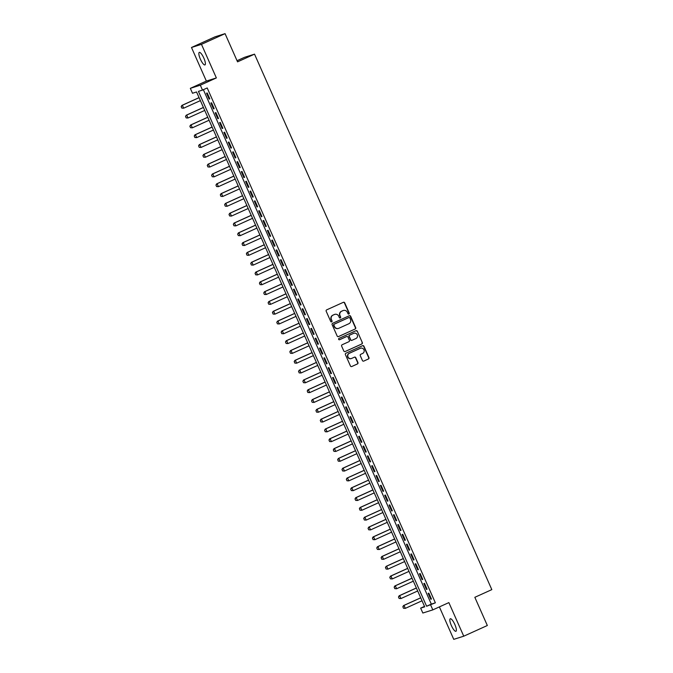 <?xml version="1.0" encoding="UTF-8"?>
<svg xmlns="http://www.w3.org/2000/svg" width="673" height="673" viewBox="0 0 673 673"><rect width="100%" height="100%" fill="white"/><g stroke="black" fill="none" stroke-linecap="round" stroke-linejoin="round"><path stroke-width="1.01" d="M348.892 314.047A0.74 0.715 72.5 0 0 349.237 313.08L344.711 302.85A1.052 1.018 72.5 0 0 343.356 302.312L326.691 309.858A1.052 1.018 72.5 0 0 326.186 311.246L330.721 321.467A0.74 0.715 72.5 0 0 331.671 321.854A0.74 0.715 72.5 0 0 332.016 320.886L331.427 319.557A3.373 3.247 72.5 0 1 333.026 315.132L334.414 314.51A3.373 3.247 72.5 0 1 338.746 316.243L339.335 317.572A0.74 0.715 72.5 0 0 340.277 317.95A0.74 0.715 72.5 0 0 340.631 316.983L340.042 315.654A3.373 3.247 72.5 0 1 341.64 311.237L343.028 310.606A3.373 3.247 72.5 0 1 347.361 312.348L347.941 313.668A0.74 0.715 72.5 0 0 348.892 314.047M348.673 314.106A0.74 0.715 72.5 0 0 348.967 313.164L344.441 302.934A1.052 1.018 72.5 0 0 343.331 302.32M331.453 321.904A0.74 0.715 72.5 0 0 331.747 320.971L331.427 319.557M340.067 318.009A0.74 0.715 72.5 0 0 340.361 317.067L340.042 315.654M454.83 624.477A6.865 1.8 -114.4 0 0 450.271 618.765A6.865 1.8 -114.4 0 0 451.373 625.57A6.865 1.8 -114.4 0 0 455.941 631.282A6.865 1.8 -114.4 0 0 454.83 624.477M203.852 58.114A6.865 1.8 -114.4 0 0 199.292 52.401A6.865 1.8 -114.4 0 0 200.403 59.207A6.865 1.8 -114.4 0 0 204.962 64.919A6.865 1.8 -114.4 0 0 203.852 58.114M362.427 360.535A1.052 1.018 72.5 0 0 363.782 361.081L368.459 358.961A1.052 1.018 72.5 0 0 368.955 357.582L363.925 346.216A1.052 1.018 72.5 0 0 362.57 345.678L345.905 353.224A1.052 1.018 72.5 0 0 345.409 354.612L350.44 365.969A1.052 1.018 72.5 0 0 351.794 366.507L357.439 363.95A1.052 1.018 72.5 0 0 357.943 362.57L355.79 357.708A1.052 1.018 72.5 0 0 354.435 357.161L351.634 358.431A2.818 2.717 72.5 0 1 347.949 356.833A2.818 2.717 72.5 0 1 349.346 353.283L360.324 348.311A2.818 2.717 72.5 0 1 364 349.918A2.818 2.717 72.5 0 1 362.604 353.46L360.778 354.292A1.052 1.018 72.5 0 0 360.274 355.672L362.427 360.535M430.653 604.968L432.823 609.873L422.837 613.027L420.659 608.123L424.713 606.844L196.55 91.965L192.503 93.253L190.333 88.348L200.318 85.193L202.489 90.089L198.442 91.377L426.606 606.247L435.372 602.831L207.208 87.953L202.489 90.089M225.06 33.65L201.471 44.334L191.485 47.489L215.066 36.805L225.06 33.65L237.552 61.849L254.529 54.151L491.82 589.624L474.835 597.313L487.336 625.511L463.747 636.195L448.866 602.604L432.823 609.873M191.485 47.489L206.367 81.08L216.361 77.925L201.471 44.334M216.361 77.925L200.318 85.193M355.193 329.021A1.052 1.018 72.5 0 0 355.689 327.642L350.658 316.285A1.052 1.018 72.5 0 0 349.304 315.738L332.639 323.292A1.052 1.018 72.5 0 0 332.142 324.672L337.173 336.029A1.052 1.018 72.5 0 0 338.527 336.576L354.923 329.105A1.052 1.018 72.5 0 0 355.42 327.726L350.389 316.369A1.052 1.018 72.5 0 0 349.279 315.746M357.296 331.251L362.326 342.607A1.052 1.018 72.5 0 1 361.83 343.987L345.156 351.542A1.052 1.018 72.5 0 1 343.81 350.995L341.648 346.141A1.052 1.018 72.5 0 1 342.153 344.753L348.908 341.691A1.052 1.018 72.5 0 0 349.413 340.311L347.983 337.089A1.052 1.018 72.5 0 0 346.629 336.542L339.587 339.73A0.74 0.715 72.5 0 1 338.628 339.31A0.74 0.715 72.5 0 1 338.999 338.384L355.941 330.704A1.052 1.018 72.5 0 1 357.296 331.251L362.326 342.607M439.376 606.903L453.753 639.35L463.747 636.195M209.816 98.872L207.208 92.992L206.535 93.202L209.143 99.082L209.816 98.872M214.165 108.681L211.558 102.792L210.876 103.011L213.484 108.891L214.165 108.681M218.506 118.49L215.898 112.601L215.225 112.812L217.833 118.7L218.506 118.49M222.856 128.291L220.248 122.41L219.575 122.621L222.174 128.509L222.856 128.291M227.196 138.1L224.589 132.219L223.916 132.43L226.523 138.31L227.196 138.1M231.546 147.909L228.938 142.02L228.265 142.239L230.873 148.119L231.546 147.909M235.895 157.718L233.287 151.829L232.606 152.048L235.214 157.928L235.895 157.718M240.236 167.518L237.628 161.638L236.955 161.848L239.563 167.737L240.236 167.518M244.585 177.327L241.977 171.447L241.304 171.657L243.904 177.546L244.585 177.327M248.926 187.136L246.318 181.256L245.645 181.466L248.253 187.346L248.926 187.136M253.275 196.945L250.667 191.056L249.994 191.275L252.602 197.155L253.275 196.945M257.624 206.754L255.017 200.865L254.335 201.076L256.943 206.964L257.624 206.754M261.965 216.555L259.357 210.674L258.684 210.885L261.292 216.773L261.965 216.555M266.315 226.364L263.707 220.483L263.034 220.694L265.633 226.574L266.315 226.364M270.655 236.173L268.047 230.284L267.374 230.503L269.982 236.383L270.655 236.173M275.005 245.981L272.397 240.093L271.724 240.311L274.332 246.192L275.005 245.981M279.354 255.782L276.746 249.902L276.065 250.112L278.672 256.001L279.354 255.782M283.695 265.591L281.087 259.711L280.414 259.921L283.022 265.81L283.695 265.591M288.044 275.4L285.436 269.52L284.763 269.73L287.363 275.61L288.044 275.4M292.385 285.209L289.777 279.32L289.104 279.539L291.712 285.419L292.385 285.209M296.734 295.018L294.126 289.129L293.453 289.34L296.061 295.228L296.734 295.018M301.083 304.819L298.476 298.938L297.794 299.149L300.402 305.037L301.083 304.819M305.424 314.627L302.816 308.747L302.143 308.957L304.751 314.838L305.424 314.627M309.773 324.436L307.166 318.548L306.493 318.766L309.1 324.647L309.773 324.436M314.114 334.245L311.506 328.357L310.833 328.575L313.441 334.456L314.114 334.245M318.464 344.046L315.856 338.166L315.183 338.376L317.791 344.265L318.464 344.046M322.813 353.855L320.205 347.975L319.524 348.185L322.131 354.074L322.813 353.855M327.154 363.664L324.546 357.784L323.873 357.994L326.481 363.874L327.154 363.664M331.503 373.473L328.895 367.584L328.222 367.803L330.83 373.683L331.503 373.473M335.844 383.282L333.236 377.393L332.563 377.603L335.171 383.492L335.844 383.282M340.193 393.082L337.585 387.202L336.912 387.412L339.52 393.301L340.193 393.082M344.542 402.891L341.934 397.011L341.253 397.221L343.861 403.102L344.542 402.891M348.883 412.7L346.275 406.812L345.602 407.03L348.21 412.911L348.883 412.7M353.232 422.509L350.625 416.621L349.952 416.839L352.559 422.72L353.232 422.509M357.573 432.31L354.965 426.43L354.292 426.64L356.9 432.529L357.573 432.31M361.923 442.119L359.315 436.239L358.642 436.449L361.25 442.338L361.923 442.119M366.272 451.928L363.664 446.048L362.983 446.258L365.59 452.138L366.272 451.928M370.613 461.737L368.005 455.848L367.332 456.067L369.94 461.947L370.613 461.737M374.962 471.546L372.354 465.657L371.681 465.867L374.289 471.756L374.962 471.546M379.303 481.346L376.695 475.466L376.022 475.676L378.63 481.565L379.303 481.346M383.652 491.155L381.044 485.275L380.371 485.485L382.979 491.366L383.652 491.155M388.001 500.964L385.393 495.076L384.712 495.294L387.32 501.175L388.001 500.964M392.342 510.773L389.734 504.885L389.061 505.103L391.669 510.984L392.342 510.773M396.691 520.574L394.084 514.694L393.411 514.904L396.018 520.793L396.691 520.574M401.032 530.383L398.424 524.503L397.751 524.713L400.359 530.602L401.032 530.383M405.382 540.192L402.774 534.312L402.101 534.522L404.709 540.402L405.382 540.192M409.731 550.001L407.123 544.112L406.442 544.331L409.049 550.211L409.731 550.001M414.072 559.81L411.464 553.921L410.791 554.131L413.399 560.02L414.072 559.81M418.421 569.61L415.813 563.73L415.14 563.94L417.748 569.829L418.421 569.61M422.762 579.419L420.154 573.539L419.481 573.749L422.089 579.63L422.762 579.419M427.111 589.228L424.503 583.34L423.83 583.558L426.438 589.439L427.111 589.228M203.364 89.694L431.317 604.11L435.372 602.831M428.171 593.367L430.779 599.248L431.46 599.037L428.852 593.149L428.171 593.367M254.529 54.151L244.543 57.306L237.047 60.705M424.512 606.381L420.659 608.123M206.367 81.08L190.333 88.348M431.317 604.11L426.606 606.247M209.143 99.082L209.783 98.796M213.484 108.891L214.123 108.605M217.833 118.7L218.473 118.406M222.174 128.509L222.822 128.215M226.523 138.31L227.163 138.024M230.873 148.119L231.512 147.833M235.214 157.928L235.853 157.633M239.563 167.737L240.202 167.442M243.904 177.546L244.551 177.251M248.253 187.346L248.892 187.06M252.602 197.155L253.241 196.869M256.943 206.964L257.582 206.67M261.292 216.773L261.932 216.479M265.633 226.574L266.281 226.288M269.982 236.383L270.622 236.097M274.332 246.192L274.971 245.897M278.672 256.001L279.312 255.706M283.022 265.81L283.661 265.515M287.363 275.61L288.01 275.324M291.712 285.419L292.351 285.133M296.061 295.228L296.7 294.934M300.402 305.037L301.041 304.743M304.751 314.838L305.391 314.552M309.1 324.647L309.74 324.361M313.441 334.456L314.081 334.161M317.791 344.265L318.43 343.97M322.131 354.074L322.771 353.779M326.481 363.874L327.12 363.588M330.83 373.683L331.469 373.397M335.171 383.492L335.81 383.198M339.52 393.301L340.159 393.007M343.861 403.102L344.509 402.816M348.21 412.911L348.85 412.625M352.559 422.72L353.199 422.425M356.9 432.529L357.54 432.234M361.25 442.338L361.889 442.043M365.59 452.138L366.238 451.852M369.94 461.947L370.579 461.661M374.289 471.756L374.928 471.462M378.63 481.565L379.269 481.271M382.979 491.366L383.618 491.08M387.32 501.175L387.968 500.889M391.669 510.984L392.309 510.698M396.018 520.793L396.658 520.498M400.359 530.602L400.999 530.307M404.709 540.402L405.348 540.116M409.049 550.211L409.697 549.925M413.399 560.02L414.038 559.726M417.748 569.829L418.387 569.535M422.089 579.63L422.728 579.344M426.438 589.439L427.077 589.153M430.779 599.248L431.427 598.962M343.247 310.514A3.373 3.247 72.5 0 0 342.759 310.69L343.028 310.606M339.772 315.746A3.373 3.247 72.5 0 1 341.371 311.321L342.759 310.69M334.632 314.417A3.373 3.247 72.5 0 0 334.144 314.594L334.414 314.51M331.158 319.641A3.373 3.247 72.5 0 1 332.756 315.225L334.144 314.594M338.283 336.651L354.923 329.105M349.834 317.925A0.74 0.715 72.5 0 0 348.883 317.547L334.254 324.176A0.74 0.715 72.5 0 0 333.909 325.143L334.523 326.54A3.373 3.247 72.5 0 0 338.856 328.273L348.85 323.747A3.373 3.247 72.5 0 0 350.448 319.322L349.834 317.925M338.368 328.449A3.373 3.247 72.5 0 1 334.254 326.624L333.631 325.227A0.74 0.715 72.5 0 1 333.985 324.26L348.614 317.631M344.913 351.617L361.552 344.08A1.052 1.018 72.5 0 0 362.057 342.692M346.578 336.559A1.052 1.018 72.5 0 0 346.359 336.626L339.385 339.789M353.375 333.446L349.506 335.204A1.052 1.018 72.5 0 0 349.009 336.584L350.709 339.722A1.052 1.018 72.5 0 0 352.063 340.269L355.924 338.519A2.818 2.717 72.5 0 0 353.939 333.253A2.818 2.717 72.5 0 0 353.375 333.446L353.939 333.253M353.805 333.303A2.818 2.717 72.5 0 0 353.661 333.337L349.775 335.12A1.052 1.018 72.5 0 0 349.279 336.5L350.709 339.722M350.44 339.806A1.052 1.018 72.5 0 0 351.786 340.353M357.018 331.335A1.052 1.018 72.5 0 0 355.916 330.721M360.484 348.244A2.818 2.717 72.5 0 0 360.055 348.395L360.324 348.311M351.205 358.583A2.818 2.717 72.5 0 1 347.68 356.917A2.818 2.717 72.5 0 1 349.077 353.367L360.055 348.395M351.794 366.507L357.17 364.034A1.052 1.018 72.5 0 0 357.674 362.654L355.512 357.792A1.052 1.018 72.5 0 0 354.41 357.178M363.782 361.081L368.19 359.046A1.052 1.018 72.5 0 0 368.686 357.666L363.656 346.301A1.052 1.018 72.5 0 0 362.545 345.686M199.057 97.627L181.878 105.409L182.366 105.257L183.67 108.193L200.386 100.622M181.912 108.084L183.67 108.193L181.836 108.109L181.18 106.637L181.836 108.109M199.082 97.678L182.366 105.257L181.264 106.612M181.18 106.637L181.878 105.409M203.406 107.436L186.228 115.218L186.707 115.066L188.011 118.002L204.735 110.431M186.261 117.884L188.011 118.002L186.177 117.918L185.529 116.446L186.177 117.918M203.431 107.487L186.707 115.066L185.605 116.421M185.529 116.446L186.228 115.218M207.747 117.237L190.568 125.027L191.056 124.867L192.36 127.811L209.076 120.24M190.602 127.693L192.36 127.811L190.526 127.719L189.87 126.246L190.526 127.719M207.772 117.295L191.056 124.867L189.954 126.221M189.87 126.246L190.568 125.027M212.096 127.046L194.918 134.827L195.406 134.676L196.709 137.62L213.425 130.04M194.951 137.502L196.709 137.62L194.867 137.528L194.304 136.03L194.867 137.528M212.121 127.104L195.406 134.676L194.304 136.03M194.219 136.055L194.918 134.827M216.445 136.855L199.267 144.636L199.746 144.485L201.05 147.429L217.774 139.849M199.301 147.311L201.05 147.429L199.216 147.337L198.644 145.839L199.216 147.337M216.47 136.913L199.746 144.485L198.644 145.839M198.569 145.864L199.267 144.636M220.786 146.664L203.608 154.445L204.096 154.294L205.4 157.23L222.115 149.658M203.641 157.12L205.4 157.23L203.566 157.146L202.91 155.673L203.566 157.146M220.811 146.714L204.096 154.294L202.994 155.648M202.91 155.673L203.608 154.445M225.135 156.464L207.957 164.254L208.445 164.094L209.74 167.039L226.465 159.467M207.991 166.921L209.74 167.039L207.907 166.946L207.334 165.449L207.907 166.946M225.161 156.523L208.445 164.094L207.334 165.449M207.259 165.482L207.957 164.254M229.476 166.273L212.298 174.055L212.786 173.903L214.09 176.848L230.805 169.276M212.332 176.73L214.09 176.848L212.256 176.755L211.6 175.283L212.256 176.755M229.501 166.332L212.786 173.903L211.684 175.258M211.6 175.283L212.298 174.055M233.825 176.082L216.647 183.864L217.135 183.712L218.439 186.657L235.155 179.077M216.681 186.539L218.439 186.657L216.597 186.564L215.949 185.092L216.597 186.564M233.851 176.141L217.135 183.712L216.033 185.067M215.949 185.092L216.647 183.864M238.175 185.891L220.996 193.673L221.476 193.521L222.78 196.457L239.504 188.886M221.03 196.348L222.78 196.457L220.946 196.373L220.374 194.876L220.946 196.373M238.2 185.941L221.476 193.521L220.374 194.876M220.298 194.901L220.996 193.673M242.516 195.7L225.337 203.482L225.825 203.33L227.129 206.266L243.845 198.695M225.371 206.148L227.129 206.266L225.295 206.182L224.639 204.71L225.295 206.182M242.541 195.75L225.825 203.33L224.723 204.685M224.639 204.71L225.337 203.482M246.865 205.501L229.686 213.291L230.174 213.131L231.47 216.075L248.194 208.504M229.72 215.957L231.47 216.075L229.636 215.983L229.064 214.485L229.636 215.983M246.89 205.559L230.174 213.131L229.064 214.485M228.988 214.51L229.686 213.291M251.206 215.31L234.027 223.091L234.515 222.94L235.819 225.884L252.535 218.313M234.061 225.766L235.819 225.884L233.985 225.791L233.329 224.319L233.985 225.791M251.231 215.368L234.515 222.94L233.413 224.294M233.329 224.319L234.027 223.091M255.555 225.119L238.377 232.9L238.865 232.749L240.168 235.693L256.884 228.113M238.41 235.575L240.168 235.693L238.326 235.6L237.678 234.128L238.326 235.6M255.58 225.177L238.865 232.749L237.762 234.103M237.678 234.128L238.377 232.9M259.904 234.927L242.726 242.709L243.205 242.558L244.509 245.494L261.233 237.922M242.76 245.384L244.509 245.494L242.675 245.409L242.103 243.912L242.675 245.409M259.929 234.978L243.205 242.558L242.103 243.912M242.028 243.937L242.726 242.709M264.245 244.736L247.067 252.518L247.555 252.358L248.859 255.303L265.574 247.731M247.1 255.185L248.859 255.303L247.025 255.21L246.368 253.746L247.025 255.21M264.27 244.787L247.555 252.358L246.453 253.721M246.368 253.746L247.067 252.518M268.594 254.537L251.416 262.319L251.904 262.167L253.208 265.112L269.923 257.54M251.45 264.994L253.208 265.112L251.366 265.019L250.793 263.522L251.366 265.019M268.62 254.596L251.904 262.167L250.793 263.522M250.718 263.547L251.416 262.319M272.944 264.346L255.757 272.128L256.245 271.976L257.549 274.921L274.264 267.341M255.799 274.803L257.549 274.921L255.715 274.828L255.059 273.356L255.715 274.828M272.96 264.405L256.245 271.976L255.143 273.331M255.059 273.356L255.757 272.128M277.284 274.155L260.106 281.937L260.594 281.785L261.898 284.721L278.614 277.15M260.14 284.612L261.898 284.721L260.056 284.637L259.492 283.14L260.056 284.637M277.31 274.205L260.594 281.785L259.492 283.14M259.408 283.165L260.106 281.937M281.634 283.964L264.455 291.746L264.935 291.594L266.239 294.53L282.963 286.959M264.489 294.412L266.239 294.53L264.405 294.446L263.757 292.974L264.405 294.446M281.659 284.014L264.935 291.594L263.833 292.948M263.757 292.974L264.455 291.746M285.975 293.764L268.796 301.554L269.284 301.395L270.588 304.339L287.304 296.768M268.83 304.221L270.588 304.339L268.754 304.246L268.098 302.774L268.754 304.246M286 293.823L269.284 301.395L268.182 302.749M268.098 302.774L268.796 301.554M290.324 303.573L273.145 311.355L273.633 311.204L274.937 314.148L291.653 306.577M273.179 314.03L274.937 314.148L273.095 314.055L272.523 312.558L273.095 314.055M290.349 303.632L273.633 311.204L272.523 312.558M272.447 312.583L273.145 311.355M294.673 313.382L277.486 321.164L277.974 321.013L279.278 323.957L295.994 316.377M277.528 323.839L279.278 323.957L277.444 323.864L276.788 322.392L277.444 323.864M294.69 313.441L277.974 321.013L276.872 322.367M276.788 322.392L277.486 321.164M299.014 323.191L281.836 330.973L282.324 330.822L283.627 333.758L300.343 326.186M281.869 333.648L283.627 333.758L281.785 333.673L281.221 332.176L281.785 333.673M299.039 323.242L282.324 330.822L281.221 332.176M281.137 332.201L281.836 330.973M303.363 333L286.185 340.782L286.664 340.622L287.968 343.567L304.692 335.995M286.218 343.449L287.968 343.567L286.134 343.474L285.562 341.985L286.134 343.474M303.388 333.051L286.664 340.622L285.562 341.985M285.487 342.01L286.185 340.782M307.704 342.801L290.526 350.583L291.014 350.431L292.318 353.375L309.033 345.804M290.559 353.258L292.318 353.375L290.484 353.283L289.827 351.811L290.484 353.283M307.729 342.86L291.014 350.431L289.912 351.786M289.827 351.811L290.526 350.583M312.053 352.61L294.875 360.392L295.363 360.24L296.667 363.184L313.382 355.605M294.909 363.067L296.667 363.184L294.824 363.092L294.252 361.594L294.824 363.092M312.079 352.669L295.363 360.24L294.252 361.594M294.177 361.62L294.875 360.392M316.403 362.419L299.216 370.2L299.704 370.049L301.008 372.985L317.723 365.414M299.258 372.876L301.008 372.985L299.174 372.901L298.602 371.403L299.174 372.901M316.419 362.469L299.704 370.049L298.602 371.403M298.518 371.429L299.216 370.2M320.743 372.228L303.565 380.009L304.053 379.858L305.357 382.794L322.073 375.223M303.599 382.676L305.357 382.794L303.523 382.71L302.867 381.238L303.523 382.71M320.769 372.278L304.053 379.858L302.951 381.212M302.867 381.238L303.565 380.009M325.093 382.028L307.914 389.818L308.394 389.659L309.698 392.603L326.422 385.032M307.948 392.485L309.698 392.603L307.864 392.51L307.292 391.013L307.864 392.51M325.118 382.087L308.394 389.659L307.292 391.013M307.216 391.038L307.914 389.818M329.434 391.837L312.255 399.619L312.743 399.468L314.047 402.412L330.763 394.841M312.289 402.294L314.047 402.412L312.213 402.319L311.557 400.847L312.213 402.319M329.459 391.896L312.743 399.468L311.641 400.822M311.557 400.847L312.255 399.619M333.783 401.646L316.604 409.428L317.092 409.277L318.396 412.221L335.112 404.641M316.638 412.103L318.396 412.221L316.554 412.128L315.982 410.631L316.554 412.128M333.808 401.705L317.092 409.277L315.982 410.631M315.906 410.656L316.604 409.428M338.132 411.455L320.945 419.237L321.433 419.086L322.737 422.021L339.453 414.45M320.987 421.912L322.737 422.021L320.903 421.937L320.331 420.44L320.903 421.937M338.149 411.506L321.433 419.086L320.331 420.44M320.247 420.465L320.945 419.237M342.473 421.264L325.295 429.046L325.782 428.886L327.086 431.83L343.802 424.259M325.328 431.713L327.086 431.83L325.252 431.738L324.596 430.274L325.252 431.738M342.498 421.315L325.782 428.886L324.68 430.249M324.596 430.274L325.295 429.046M346.822 431.065L329.644 438.846L330.123 438.695L331.427 441.639L348.151 434.068M329.677 441.522L331.427 441.639L329.593 441.547L329.021 440.049L329.593 441.547M346.847 431.124L330.123 438.695L329.021 440.049M328.946 440.075L329.644 438.846M351.163 440.874L333.985 448.655L334.473 448.504L335.777 451.448L352.492 443.869M334.018 451.331L335.777 451.448L333.943 451.356L333.286 449.884L333.943 451.356M351.188 440.933L334.473 448.504L333.371 449.858M333.286 449.884L333.985 448.655M355.512 450.683L338.334 458.464L338.822 458.313L340.126 461.257L356.841 453.678M338.368 461.14L340.126 461.257L338.283 461.165L337.711 459.667L338.283 461.165M355.537 450.733L338.822 458.313L337.711 459.667M337.636 459.693L338.334 458.464M359.862 460.492L342.675 468.273L343.163 468.122L344.467 471.058L361.182 463.487M342.717 470.94L344.467 471.058L342.633 470.974L341.977 469.502L342.633 470.974M359.878 460.542L343.163 468.122L342.061 469.476M341.977 469.502L342.675 468.273M364.202 470.292L347.024 478.082L347.512 477.923L348.816 480.867L365.532 473.296M347.058 480.749L348.816 480.867L346.982 480.774L346.326 479.302L346.982 480.774M364.228 470.351L347.512 477.923L346.41 479.277M346.326 479.302L347.024 478.082M368.552 480.101L351.373 487.883L351.853 487.732L353.157 490.676L369.881 483.105M351.407 490.558L353.157 490.676L351.323 490.583L350.751 489.086L351.323 490.583M368.577 480.16L351.853 487.732L350.751 489.086M350.675 489.111L351.373 487.883M372.892 489.91L355.714 497.692L356.202 497.54L357.506 500.485L374.222 492.905M355.748 500.367L357.506 500.485L355.672 500.392L355.016 498.92L355.672 500.392M372.918 489.969L356.202 497.54L355.1 498.895M355.016 498.92L355.714 497.692M377.242 499.719L360.063 507.501L360.551 507.349L361.855 510.285L378.571 502.714M360.097 510.176L361.855 510.285L360.013 510.201L359.441 508.704L360.013 510.201M377.267 499.77L360.551 507.349L359.441 508.704M359.365 508.729L360.063 507.501M381.591 509.528L364.404 517.31L364.892 517.15L366.196 520.094L382.912 512.523M364.446 519.977L366.196 520.094L364.362 520.002L363.79 518.513L364.362 520.002M381.608 509.579L364.892 517.15L363.79 518.513M363.706 518.538L364.404 517.31M385.932 519.329L368.754 527.11L369.241 526.959L370.545 529.903L387.261 522.332M368.787 529.786L370.545 529.903L368.711 529.811L368.055 528.339L368.711 529.811M385.957 519.388L369.241 526.959L368.139 528.313M368.055 528.339L368.754 527.11M390.281 529.138L373.103 536.919L373.582 536.768L374.886 539.712L391.61 532.133M373.136 539.595L374.886 539.712L373.052 539.62L372.48 538.122L373.052 539.62M390.306 529.197L373.582 536.768L372.48 538.122M372.405 538.148L373.103 536.919M394.622 538.947L377.444 546.728L377.932 546.577L379.236 549.521L395.951 541.942M377.477 549.404L379.236 549.521L377.402 549.429L376.745 547.957L377.402 549.429M394.647 538.997L377.932 546.577L376.83 547.931M376.745 547.957L377.444 546.728M398.971 548.756L381.793 556.537L382.281 556.386L383.585 559.322L400.3 551.751M381.827 559.213L383.585 559.322L381.742 559.238L381.17 557.74L381.742 559.238M398.996 548.806L382.281 556.386L381.17 557.74M381.095 557.766L381.793 556.537M403.32 558.556L386.134 566.346L386.622 566.186L387.926 569.131L404.641 561.56M386.176 569.013L387.926 569.131L386.092 569.038L385.52 567.541L386.092 569.038M403.337 558.615L386.622 566.186L385.52 567.541M385.436 567.566L386.134 566.346M407.661 568.365L390.483 576.147L390.971 575.995L392.275 578.94L408.991 571.369M390.517 578.822L392.275 578.94L390.441 578.847L389.785 577.375L390.441 578.847M407.687 568.424L390.971 575.995L389.869 577.35M389.785 577.375L390.483 576.147M412.011 578.174L394.832 585.956L395.312 585.804L396.616 588.749L413.34 581.169M394.866 588.631L396.616 588.749L394.782 588.656L394.21 587.159L394.782 588.656M412.036 578.233L395.312 585.804L394.21 587.159M394.134 587.184L394.832 585.956M416.351 587.983L399.173 595.765L399.661 595.613L400.965 598.549L417.681 590.978M399.207 598.44L400.965 598.549L399.131 598.465L398.475 596.993L399.131 598.465M416.377 588.034L399.661 595.613L398.559 596.968M398.475 596.993L399.173 595.765M420.701 597.792L403.522 605.574L404.01 605.414L405.314 608.358L422.03 600.787M403.556 608.241L405.314 608.358L403.472 608.266L402.9 606.777L403.472 608.266M420.726 597.843L404.01 605.414L402.9 606.777M402.824 606.802L403.522 605.574"/></g></svg>
